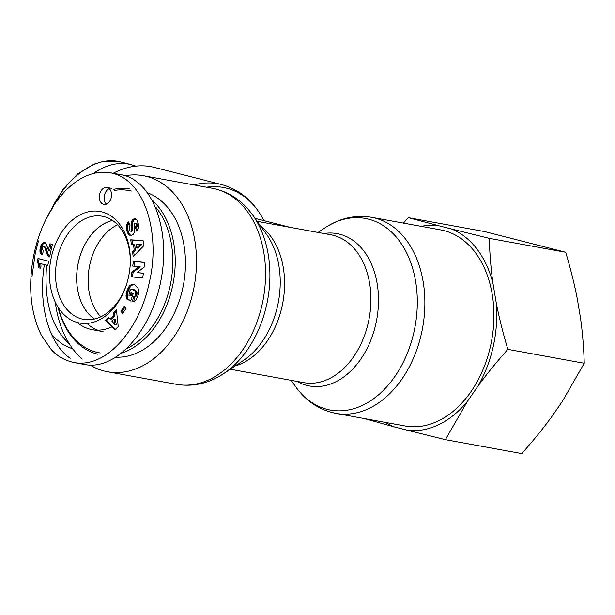 <?xml version="1.0" encoding="UTF-8"?>
<svg xmlns="http://www.w3.org/2000/svg" width="615" height="615" viewBox="0 0 615 615"><rect width="100%" height="100%" fill="white"/><g stroke="black" fill="none" stroke-linecap="round" stroke-linejoin="round"><path stroke-width="0.92" d="M93.211 173.545C106.141 164.597 118.795 161.622 131.172 164.605L135.823 166.135M69.61 344.254C51.483 327.58 43.803 301.219 46.586 265.173M112.522 220.47A52.313 36.715 -79.7 0 0 78.366 262.551A52.313 36.715 -79.7 0 0 94.564 319.016M117.611 224.775A52.313 36.715 -79.7 0 0 89.813 264.635A52.313 36.715 -79.7 0 0 100.845 316.779M122.147 352.91A84.186 59.078 -79.7 0 0 172.5 286.498A84.186 59.078 -79.7 0 0 152.566 200.467M129.504 188.905A84.186 59.078 -79.7 0 0 113.798 189.305M57.987 307.139A84.186 59.078 -79.7 0 0 97.893 354.225M155.718 207.124A82.472 57.872 100.3 0 1 170.124 285.983A82.472 57.872 100.3 0 1 127.259 348.351M100.191 352.949A82.472 57.872 100.3 0 1 58.317 307.646M114.813 190.373A82.472 57.872 100.3 0 1 131.279 191.05M116.25 357.2A84.186 59.078 -79.7 0 0 182.732 288.366A84.186 59.078 -79.7 0 0 147.938 192.979M86.938 323.405A60.993 42.804 -79.7 0 0 97.724 330.163M94.495 319.031A52.375 36.754 100.3 0 1 78.336 262.536A52.375 36.754 100.3 0 1 112.46 220.431M128.497 277.111A56.695 39.783 -79.7 0 0 130.188 264.934A56.695 39.783 -79.7 0 0 76.96 216.68A56.695 39.783 -79.7 0 0 59.955 310.014A56.695 39.783 -79.7 0 0 126.782 283.638A56.695 39.783 -79.7 0 0 128.497 277.111M143.38 273.183L142.726 277.903L131.256 276.858L131.902 272.13L139.044 266.641L132.74 266.064L133.386 261.344L144.856 262.397L144.218 267.071L137.03 272.599L143.38 273.183M126.544 292.217L128.381 287.443L131.233 284.76L134.685 284.783L137.891 287.612L138.767 290.941L138.352 294.439L136.338 299.59L134.062 301.542L132.463 301.704L133.463 296.853L134.693 296.368L135.8 294.032L135.192 290.987L131.956 289.288L130.934 289.504L129.665 290.91L128.935 295.262L129.919 295.769L130.995 292.602L133.171 293.716L130.68 301.035L126.221 298.752L126.544 292.217L127.751 292.44L127.428 298.967L130.795 300.697M113.175 312.935L116.404 309.891L118.241 326.603L114.805 329.848L105.288 320.377L108.586 317.263L110.039 318.939L113.621 315.557L113.175 312.935L114.382 313.15L114.828 315.779L111.238 319.162L110.039 318.939M143.818 245.7L133.194 256.616L132.471 251.635L134.247 250.013L133.455 244.601L131.456 244.701L130.741 239.835L143.057 240.503L143.818 245.7M129.142 229.726L129.926 230.94A1.338 0.938 -79.7 0 0 130.196 231.056A1.338 0.938 -79.7 0 0 130.449 231.048A1.568 1.099 -79.7 0 0 130.795 230.917A1.476 1.03 -79.7 0 0 131.264 230.387L131.249 223.791L132.002 220.677L134.255 218.825L135.477 218.902L137.037 220.262L138.613 224.644L138.552 228.449L136.753 231.248L135.308 227.243L136.176 225.774L136.13 224.352L135.461 223.099L134.746 223.145L134.316 224.344L134.462 231.986L133.263 234.23L131.564 235.345L128.989 234.807L127.297 232.124L126.298 227.289L127.059 224.044A6.327 4.436 100.3 0 1 128.558 221.915L130.057 225.659L129.142 229.726M48.401 249.951L49.961 243.786L52.352 244.393L49.607 256.962L47.432 255.033L44.757 247.599L43.873 246.738L42.935 247.038L42.32 248.245L42.381 249.636L43.473 250.643L42.32 254.787L41.036 253.918L39.998 251.766L39.998 249.49L40.859 245.716L42.504 243.094L44.272 242.471L45.887 243.248L48.401 249.951M40.713 268.317L38.906 267.856L38.468 264.242L37.215 261.959L37.969 258.492L48.677 261.229L47.755 265.472L40.736 263.681A8.602 6.035 100.3 0 1 40.713 268.317M120.909 311.275L124.315 306.17L126.052 308.361L122.646 313.466L120.909 311.275L122.116 311.498L123.115 312.758M99.599 194.463A8.587 6.027 100.3 0 1 106.987 187.506A8.587 6.027 100.3 0 1 111.377 197.038A8.587 6.027 100.3 0 1 103.904 204.403A8.587 6.027 100.3 0 1 99.599 194.463M44.357 264.604C37.922 304.394 48.785 343.808 70.172 358.268M74.169 362.596L85.008 364.572C115.92 370.568 151.536 330.993 160.992 280.171C170.916 229.426 152.282 180.003 121.255 174.76L110.446 172.792M126.89 283.284A52.398 36.769 100.3 0 1 83.548 319.362A52.398 36.769 100.3 0 1 56.734 261.214A52.398 36.769 100.3 0 1 102.336 216.257A52.398 36.769 100.3 0 1 130.165 265.303M143.364 273.291L137.03 272.599M144.848 262.505L134.593 261.567L133.955 266.172M133.386 261.344L134.593 261.567M139.044 266.641L140.243 266.856L133.109 272.345L132.479 276.965M131.902 272.13L133.109 272.345M126.759 291.449L127.966 291.664L127.751 292.44M126.383 292.963L127.582 293.178M126.244 293.67L127.451 293.893M126.16 294.362L127.367 294.577M126.113 294.877L127.32 295.1M126.075 295.554L127.282 295.769M126.067 296.276L127.274 296.499M126.098 297.06L127.297 297.276M126.144 297.875L127.343 298.098M126.221 298.752L127.428 298.967M132.087 293.155L131.126 295.984L129.919 295.769M132.486 289.358L135.523 290.411L137.06 292.809L136.299 296.092L134.662 297.068L133.724 301.619M133.063 289.534L134.262 289.75M133.678 289.811L134.885 290.026M133.739 289.842L134.946 290.057M134.316 290.188L135.523 290.411M134.793 290.572L136 290.787M135.192 290.987L136.392 291.203M135.492 291.449L136.691 291.671M135.707 291.94L136.907 292.163M135.853 292.594L137.06 292.809M135.884 293.301L137.091 293.524M135.8 294.032L136.999 294.254M135.592 294.8L136.799 295.016M135.438 295.215L136.645 295.438M135.092 295.869L136.299 296.092M134.693 296.368L135.9 296.584M134.539 296.499L135.738 296.722M134.024 296.768L135.231 296.991M133.463 296.853L134.662 297.068M133.101 284.438L134.308 284.66L132.433 284.976L130.465 286.429L127.966 291.664M132.579 284.445L133.778 284.668M132.056 284.522L133.255 284.737M131.787 284.576L132.994 284.791M131.233 284.76L132.433 284.976M130.703 285.006L131.91 285.229M130.203 285.337L131.41 285.552M129.719 285.737L130.926 285.952M129.258 286.213L130.465 286.429M129.112 286.39L130.319 286.613M128.743 286.882L129.942 287.097M128.381 287.443L129.588 287.659M128.051 288.066L129.25 288.289M127.72 288.758L128.919 288.981M127.405 289.511L128.604 289.734M127.105 290.334L128.312 290.557M127.005 290.649L128.204 290.864M114.159 319.031L111.922 321.145L115.082 324.805L116.289 325.02L115.366 319.254L114.159 319.031L115.082 324.805M116.535 311.121L114.382 313.15M113.621 315.557L114.828 315.779M109.232 318.009L106.487 320.6L115.305 329.371M105.288 320.377L106.487 320.6M136.584 247.914L137.783 248.137L141.665 244.593L136.084 244.532L136.584 247.914L140.458 244.378M143.08 240.657L131.948 240.05L132.617 244.639M130.741 239.835L131.948 240.05M133.455 244.601L134.662 244.824L135.454 250.236L133.67 251.85L134.216 255.571M134.247 250.013L135.454 250.236M132.471 251.635L133.67 251.85M127.059 224.044L128.266 224.267L127.497 227.512L128.243 231.601L129.365 234.084L130.903 235.445M128.996 223.014A6.327 4.436 -79.7 0 0 128.266 224.267M126.767 224.706L127.974 224.929M126.529 225.405L127.736 225.62M126.383 226.036L127.589 226.258M126.313 226.643L127.52 226.858M126.298 227.289L127.497 227.512M126.329 227.988L127.528 228.203M126.413 228.719L127.62 228.934M126.552 229.503L127.751 229.718M126.736 230.333L127.943 230.556M126.99 231.202L128.189 231.417M127.044 231.386L128.243 231.601M127.297 232.124L128.504 232.339M127.566 232.778L128.773 232.993M127.851 233.362L129.058 233.577M128.158 233.861L129.365 234.084M128.481 234.292L129.688 234.507M128.558 234.392L129.765 234.607M128.989 234.807L130.196 235.022M129.458 235.122L130.657 235.345M129.942 235.337L130.557 235.445M135.461 223.099L136.668 223.314L137.268 224.298L137.376 225.997L136.515 227.458L137.56 230.364M135.769 223.406L136.976 223.629M136.061 224.075L137.268 224.298M136.13 224.352L137.337 224.575M136.23 225.098L137.437 225.321M136.176 225.774L137.376 225.997M136.092 226.036L137.299 226.258M135.792 226.658L136.991 226.874M135.308 227.243L136.515 227.458M134.808 218.786L135.485 218.909M135.707 219.025L134.024 219.839L132.686 222.276L132.471 230.61A1.476 1.03 100.3 0 1 131.994 231.14A1.568 1.099 100.3 0 1 131.656 231.271A1.338 0.938 100.3 0 1 131.395 231.271A1.338 0.938 100.3 0 1 131.156 231.179M134.255 218.825L135.461 219.048M133.724 218.994L134.923 219.217M133.201 219.301L134.408 219.517M132.817 219.617L134.024 219.839M132.371 220.116L133.578 220.331M132.002 220.677L133.209 220.9M131.71 221.331L132.917 221.546M131.487 222.053L132.686 222.276M131.387 222.492L132.594 222.715M131.303 223.107L132.509 223.33M131.249 223.791L132.456 224.006M131.241 224.536L132.448 224.752M131.256 225.336L132.463 225.559M131.318 226.205L132.525 226.428M131.479 227.773L132.686 227.996M131.541 228.665L132.74 228.888M131.533 229.341L132.74 229.564M131.464 229.841L132.671 230.064M131.264 230.387L132.471 230.61M130.795 230.917L131.994 231.14M130.449 231.048L131.656 231.271M48.539 250.32L49.738 250.543L51.153 244.086M44.272 242.471L44.687 242.548M45.126 242.725L43.111 243.924L41.497 248.06L41.197 251.989L42.45 254.31M43.588 242.533L44.795 242.756M42.896 242.817L44.103 243.033M42.504 243.094L43.711 243.317M41.912 243.701L43.111 243.924M41.397 244.478L42.604 244.693M41.182 244.901L42.389 245.116M40.859 245.716L42.066 245.939M40.575 246.692L41.774 246.907M40.29 247.837L41.497 248.06M40.175 248.406L41.382 248.629M39.998 249.49L41.197 249.705M39.921 250.436L41.128 250.659M39.937 251.243L41.136 251.466M39.998 251.766L41.197 251.989M40.221 252.65L41.428 252.873M41.805 253.618L40.598 253.395L41.797 253.611M41.036 253.918L42.243 254.141M41.612 254.387L42.389 254.525M43.873 246.738L45.964 247.822L48.024 254.049L49.715 256.478M44.172 246.884L45.379 247.099M44.703 247.507L45.902 247.73M44.757 247.599L45.964 247.822M45.01 248.206L46.217 248.422M45.31 249.075L46.517 249.29M45.887 251.151L47.086 251.374M46.202 252.165L47.409 252.388M46.509 253.049L47.709 253.272M46.825 253.834L48.024 254.049M47.132 254.495L48.331 254.718M47.432 255.033L48.639 255.248M47.878 255.617L49.085 255.84M48.408 256.186L49.615 256.401M48.985 256.632L49.654 256.755M38.906 267.856L40.728 268.232M40.736 263.681L47.77 265.388M39.152 258.792L38.414 262.175L39.675 264.458L40.113 268.071M37.215 261.959L38.414 262.175M37.284 262.036L38.484 262.259M37.769 262.682L38.976 262.905M38.161 263.42L39.368 263.635M38.468 264.242L39.675 264.458M38.637 264.873L39.844 265.088M38.783 265.749L39.983 265.964M38.876 266.733L40.075 266.956M125.045 307.093L122.116 311.498M109.262 188.674A8.587 6.027 -79.7 0 0 104.412 195.339A8.587 6.027 -79.7 0 0 106.449 204.119M77.282 322.475A60.993 42.804 -79.7 0 0 92.212 329.671A60.993 42.804 -79.7 0 0 111.869 326.926M230.248 369.238L303.841 382.653A75.168 52.744 100.3 0 0 369.208 318.163A75.168 52.744 100.3 0 0 330.793 234.753L257.201 221.339M113.191 173.292A99.653 70.909 -75.7 0 1 154.357 167.395L221.438 184.523A99.653 70.909 104.3 0 0 194.04 184.946M490.701 345.261A99.653 69.925 100.3 0 1 405.001 425.972L335.936 413.388A99.653 69.925 -79.7 0 0 421.644 332.677A99.653 69.925 -79.7 0 0 371.675 217.318L440.732 229.902A99.653 69.925 100.3 0 1 490.701 345.261M55.327 302.273A99.653 69.925 -79.7 0 0 82.195 359.152M90.282 365.133A99.653 69.925 -79.7 0 0 107.556 371.768A99.653 69.925 -79.7 0 0 194.217 286.267A99.653 69.925 -79.7 0 0 143.287 175.69A99.653 69.925 -79.7 0 0 125.237 175.721M445.383 439.663L407.73 430.339A103.574 72.678 -79.7 0 0 467.415 401.38L445.383 439.663L521.789 453.586C533.259 440.671 543.237 428.394 551.709 416.747L562.218 401.557L584.25 363.281C583.766 347.306 582.505 332.154 580.468 317.824L577.347 299.159C574.571 284.699 570.682 269.062 565.685 252.273L484.651 231.578L408.245 217.649L438.003 225.544A103.574 72.678 -79.7 0 0 421.244 226.351M403.455 223.107L408.245 217.649M451.625 229.018L489.279 238.343C489.755 254.318 491.016 269.47 493.053 283.799A103.574 72.678 -79.7 0 0 451.625 229.018L438.003 225.544M496.174 302.465C498.957 316.933 502.847 332.561 507.844 349.351C496.366 362.273 486.396 374.55 477.916 386.197A103.574 72.678 -79.7 0 0 496.174 302.465L493.053 283.799M385.513 422.42A103.574 72.678 -79.7 0 0 394.107 426.856L364.226 418.546M477.916 386.197L467.415 401.38M407.73 430.339L394.107 426.856M507.844 349.351L584.25 363.281M489.279 238.343L565.685 252.273M51.56 208.946C66.643 178.096 95.21 154.988 120.64 161.945M149.322 282.254C160.53 236.398 146.285 179.203 110.408 172.823L98.561 172.5C91.043 173.545 83.832 176.42 76.929 181.141C66.866 188.129 58.256 197.653 51.091 209.723C38.461 231.386 31.68 255.31 30.75 281.493C30.143 301.55 33.671 319.462 41.343 335.229L51.322 349.643C57.372 356.323 65.021 360.636 74.254 362.581C107.909 368.7 140.597 326.381 149.322 282.254M38.476 240.896L35.278 253.126L31.957 276.896M126.513 225.474L127.712 225.697M131.41 227.143L132.617 227.358M45.633 250.228L46.832 250.451M296.999 381.408A77.421 54.328 -79.7 0 0 375.988 323.252A77.421 54.328 -79.7 0 0 323.951 233.508M235.176 365.948A75.168 52.744 -79.7 0 0 282.869 302.426A75.168 52.744 -79.7 0 0 260.652 226.159M252.65 214.989L266.503 234.315A77.421 54.328 100.3 0 1 243.532 360.375L223.745 373.574A97.393 68.342 -79.7 0 0 252.65 214.989C242.21 200.49 228.772 191.588 212.352 188.282A99.653 69.925 100.3 0 1 263.282 298.852A99.653 69.925 100.3 0 1 176.62 384.352L107.556 371.768M206.509 187.214A97.393 69.303 -75.7 0 1 261.014 215.404C251.42 199.445 238.228 189.151 221.438 184.523M318.047 232.432L324.543 228.096A97.393 68.342 100.3 0 1 395.999 236.729A97.393 68.342 100.3 0 1 414.141 331.201A97.393 68.342 100.3 0 1 362.235 405.47A97.393 68.342 100.3 0 1 295.646 386.674C306.086 401.18 319.516 410.082 335.936 413.388M72.954 349.097L63.499 344.892L55.934 339.003L51.291 333.884M45.118 220.916L63.407 188.597L77.728 173.899L93.98 164.128L103.205 161.414L120.694 161.953M131.149 164.597L120.625 161.906M130.196 231.056L131.395 231.271M106.987 187.506L111.799 188.382M103.051 331.646L92.212 329.671M290.203 227.358L255.087 218.387M264.189 220.708L261.014 215.404M324.543 228.096C339.434 218.21 355.139 214.62 371.675 217.318M291.087 380.324L295.646 386.674M223.745 373.574C208.862 383.46 193.148 387.05 176.62 384.352M212.352 188.282L143.287 175.69"/></g></svg>
